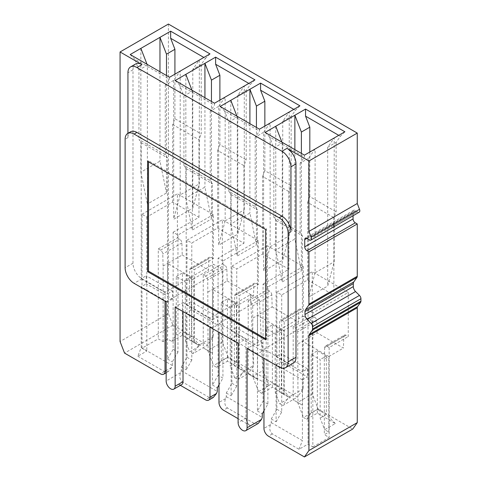 <?xml version="1.0" encoding="UTF-8"?>
<svg xmlns="http://www.w3.org/2000/svg" width="481" height="481" viewBox="0 0 481 481"><rect width="100%" height="100%" fill="white"/><g stroke="black" fill="none" stroke-linecap="round" stroke-linejoin="round"><path stroke-width="0.36" stroke-dasharray="2.4 1.8" d="M359.151 212.241A3.181 1.84 60 0 1 357.257 211.887A3.181 1.834 -120 0 1 357.173 211.82L308.838 239.73M166.155 301.834L222.36 269.384L222.36 342.075L228.204 357.13L297.456 397.114L282.846 405.549L288.684 397.24L284.187 394.642L284.187 327.146L303.301 316.113L303.301 388.804L297.456 397.114M222.36 269.384L213.366 264.189L213.366 336.88L207.527 345.19L192.911 353.631L198.755 345.316L194.258 342.725L194.258 275.222L213.366 264.189M168.404 24.05L168.404 313.612L172.895 325.198L207.527 345.19M353.066 215.753L353.066 211.706A3.181 1.834 -120 0 1 353.727 210.251A3.181 1.834 -120 0 1 355.706 210.672L357.173 211.82M293.356 363.149A12.716 7.341 -120 0 1 287.001 362.518L263.955 349.212L312.289 321.302L312.289 393.993L318.133 409.048L352.759 429.04M312.289 321.302L303.301 316.113M271.801 294.877A3.181 1.834 -120 0 0 269.552 291.071L267.328 289.784L267.328 245.725L303.301 266.492L303.301 310.558L301.07 309.271A3.181 1.834 -120 0 0 299.483 309.109A3.181 1.834 -120 0 0 298.821 310.473L279.714 321.512L279.353 333.147L283.85 330.549L257.545 315.368L272.162 306.926L271.801 294.877L252.693 305.91A3.181 1.834 -120 0 0 250.445 302.104L248.214 300.817L248.214 373.875L253.048 376.665L252.693 305.91M272.162 306.926L298.467 322.114L298.821 310.473M213.366 258.634L211.141 257.347A3.181 1.834 -120 0 0 209.548 257.191A3.181 1.834 -120 0 0 208.892 258.556L189.779 269.588L189.424 281.229L193.921 278.631L167.616 263.444L182.227 255.008L181.872 242.953A3.181 1.834 -120 0 0 179.623 239.153L177.393 237.867L177.393 193.801L213.366 214.574L213.366 258.634L194.258 269.667L194.258 275.222L177.958 284.632L177.958 352.134L173.124 349.344L173.124 232.227L177.958 235.017L213.366 214.574M182.227 255.008L208.532 270.196L208.892 258.556M258.333 284.596L256.102 283.309A3.181 1.834 -120 0 0 254.515 283.153A3.181 1.834 -120 0 0 253.86 284.518L234.746 295.55L234.391 307.185L238.883 304.593L212.578 289.406L227.194 280.964L226.834 268.915A3.181 1.834 -120 0 0 224.591 265.109L222.36 263.822L222.36 219.763L258.333 240.53L258.333 284.596L239.225 295.629L239.225 301.184L250.463 294.697L259.457 299.885L262.758 370.671L269.126 385.419L248.455 373.484L237.879 379.587L234.728 377.771L245.406 371.603L227.417 361.219L227.417 357.419L236.411 362.608L230.231 366.179L230.231 307.672L221.236 302.483L221.236 360.99L216.739 367.388L227.417 361.219M227.194 280.964L253.499 296.152L253.86 284.518M324.681 347.468L324.32 359.109L328.818 356.511L302.513 341.324L317.123 332.888L343.428 348.076L343.789 336.435A3.181 1.834 -120 0 1 344.444 335.071L325.336 346.104A3.181 1.834 -120 0 0 324.681 347.468L343.789 336.435M312.854 312.897L308.02 310.107L333.874 295.178L307.569 279.99L281.716 294.919L276.882 292.129L276.882 409.247L271.26 418.981L271.26 422.625L270.484 424.621C269.12 428.559 269.751 431.655 272.384 433.91L299.026 449.29L308.02 444.101L312.854 446.891L312.854 312.897L348.262 292.454L348.262 336.514L346.037 335.227A3.181 1.834 -120 0 0 344.444 335.071M348.262 292.454L312.289 271.687L312.289 315.746L314.52 317.033A3.181 1.834 -120 0 1 316.769 320.839L297.655 331.872A3.181 1.834 -120 0 0 295.412 328.066L293.182 326.779L293.182 399.837L298.016 402.627L297.655 331.872M317.123 332.888L316.769 320.839M263.955 349.212L263.955 358.297M222.36 342.075L207.744 350.511L213.588 365.566L216.739 367.388M228.204 357.13L213.588 365.566M203.253 280.417L203.253 347.913L208.087 350.703L207.726 279.948A3.181 1.834 -120 0 0 205.477 276.148L203.253 274.861L203.253 280.417M208.087 292.003L212.578 289.406L212.578 353.301L203.253 347.913M135.624 63.985A12.716 7.341 -120 0 0 132.99 69.805L132.99 263.215A12.716 7.341 -120 0 0 141.985 278.794L165.031 292.099L177.958 284.632L177.958 235.017M213.366 336.88L198.755 345.316L189.424 339.929L194.258 342.725M172.895 325.198L124.561 353.108M173.124 232.227L198.978 217.298L172.673 202.11L146.819 217.039L141.985 214.249L141.985 348.238L158.285 338.828L163.119 341.618L167.616 339.021L171.771 341.426L182.455 335.257L200.439 345.641L189.761 351.809L192.911 353.631M141.985 348.238L146.819 351.028L137.825 356.223L141.198 347.529L141.198 286.778L146.254 283.856L146.254 275.775L141.198 278.697L141.198 142.695L138.949 139.496L165.254 154.678L167.502 157.876L167.502 293.885L172.559 290.963L172.559 299.044L146.254 283.856M141.198 347.529L172.336 365.506L171.561 367.508L168.41 371.482L164.466 371.603L137.825 356.223M168.404 313.612L120.064 341.516M312.854 446.891L329.154 437.482L324.32 434.686L328.818 432.094L328.818 356.511L343.428 348.076M318.133 409.048L303.517 417.49L306.674 419.306L317.352 413.143L335.335 423.527L324.657 429.689L328.818 432.094M312.289 393.993L297.679 402.435L303.517 417.49M298.016 343.921L302.513 341.324L302.513 405.224L293.182 399.837M303.301 266.492L267.887 286.935L267.887 336.556L247.09 348.563M263.955 410.87L267.887 404.052L267.887 336.556L284.187 327.146L284.187 321.591L303.301 310.558M303.301 388.804L288.684 397.24L279.353 391.853L284.187 394.642M253.048 317.959L257.545 315.368L257.545 379.262L252.711 376.473L258.556 391.528L261.706 393.344L272.384 387.181L290.374 397.565L279.689 403.733L282.846 405.549M258.556 391.528L269.126 385.419M283.85 394.45L283.85 330.549L298.467 322.114M301.07 309.271L281.962 320.304A3.181 1.834 -120 0 0 280.369 320.142A3.181 1.834 -120 0 0 279.714 321.512M281.962 320.304L284.187 321.591M267.887 286.935L263.053 284.145L263.053 401.262L257.431 410.996L257.431 353.884L262.494 350.962L236.189 335.78L236.189 327.699L231.127 330.615L231.127 194.613L228.878 191.414L255.189 206.602L257.431 209.8L257.431 345.803L262.494 342.881L262.494 350.962M238.101 343.368L245.965 338.828L218.987 323.25L231.914 315.789L231.914 266.167L236.748 268.957L262.602 254.034L288.913 269.222L263.053 284.145M231.914 266.167L267.328 245.725M258.225 423.466L254.401 423.527L227.417 407.948C224.783 405.675 224.146 402.579 225.517 398.665L226.292 396.663L226.292 393.019L231.914 383.285L231.914 315.789L259.457 299.885M248.214 300.817L267.328 289.784M209.548 257.191L190.44 268.224A3.181 1.834 -120 0 1 192.027 268.38L194.258 269.667M141.985 214.249L177.393 193.801M163.119 341.618L163.119 266.041L162.758 253.986A3.181 1.834 -120 0 0 160.516 250.186L158.285 248.899L158.285 338.828M158.285 248.899L177.393 237.867M163.119 266.041L167.616 263.444L167.616 339.021M193.921 342.526L193.921 278.631L208.532 270.196M190.44 268.224A3.181 1.834 -120 0 0 189.779 269.588M254.515 283.153L235.401 294.186A3.181 1.834 -120 0 1 236.995 294.342L239.225 295.629M258.333 240.53L222.925 260.979L222.925 310.594L239.225 301.184L239.225 368.68L234.391 365.891L234.391 307.185M222.925 260.979L218.091 258.183L218.091 375.3L212.47 385.04L212.47 327.922L217.526 325.006L191.222 309.818L191.222 301.737L186.165 304.653L186.165 168.651L183.916 165.452L210.221 180.64L212.47 183.838L212.47 319.841L217.526 316.925L217.526 325.006M213.257 397.51L209.433 397.565L182.455 381.986C179.816 379.713 179.185 376.623 180.555 372.703L181.331 370.701L181.331 367.063L186.953 357.323L186.953 240.205L191.787 243.001L217.64 228.072L243.945 243.26L218.091 258.183M186.953 240.205L222.36 219.763M203.253 274.861L222.36 263.822M237.879 379.587L243.717 371.278L238.883 368.488L238.883 304.593L253.499 296.152M235.401 294.186A3.181 1.834 -120 0 0 234.746 295.55M346.037 335.227L326.924 346.26A3.181 1.834 -120 0 0 325.336 346.104M326.924 346.26L329.154 347.547L348.262 336.514M329.154 347.547L329.154 437.482M276.882 292.129L312.289 271.687M293.182 326.779L312.289 315.746M234.728 377.771L230.231 366.179M212.578 353.301L208.087 350.703M165.031 292.099L165.031 301.184M172.336 365.506L172.336 361.868L177.958 352.134M189.424 281.229L189.424 339.929M171.771 341.426L176.268 335.029L176.268 276.521L185.263 281.716L185.263 340.217L189.761 351.809M200.439 345.641L191.444 336.652L185.263 340.217M182.455 335.257L182.455 331.457L191.444 336.652L191.444 278.144L185.263 281.716M176.268 276.521L182.455 272.949L182.455 331.457L176.268 335.029M146.819 217.039L146.819 351.028M172.673 202.11L172.673 124.519L174.922 118.723L201.226 133.91L201.226 64.478L205.501 58.399L203.854 57.449M174.922 74.152L174.922 118.723M166.492 75.517L166.492 192.989L147.378 204.022L147.378 65.194L138.949 70.058L138.949 139.496M130.567 131.806A12.716 7.341 -120 0 0 127.934 137.632L127.934 133.327M201.226 64.478L192.797 69.348L199.314 60.071L199.314 183.844L192.797 208.177L173.683 219.21L173.683 80.381L180.207 71.104L180.207 194.877L199.314 183.844M173.683 80.381L165.254 85.245L169.528 79.173L169.528 77.267M130.183 54.551L134.68 59.049L169.528 79.173M138.949 70.058L134.68 59.049M147.378 65.194L147.024 64.28M140.861 48.389L140.861 172.162L159.969 161.129L166.492 192.989M159.969 71.753L159.969 161.129M209.993 53.902L205.501 58.399M299.928 105.826L295.43 110.323L291.155 116.402L282.726 121.266L289.249 111.995L289.249 235.768L282.726 260.101L263.618 271.134L263.618 132.299L270.136 123.028L270.136 246.801L289.249 235.768M263.618 132.299L255.189 137.169L259.457 131.091L259.457 129.191M220.112 106.475L224.609 110.973L259.457 131.091M236.959 116.204L237.313 117.111L228.878 121.982L224.609 110.973M230.79 100.313L230.79 224.086L249.904 213.053L256.421 244.913L237.313 255.946L237.313 117.111M249.904 123.677L249.904 213.053M293.783 109.373L295.43 110.323M254.96 79.864L250.463 84.361L246.194 90.44L237.758 95.31L244.282 86.033L244.282 209.806L237.758 234.139L218.651 245.172L218.651 106.343L225.168 97.066L225.168 220.839L244.282 209.806M218.651 106.343L210.221 111.207L214.49 105.129L214.49 103.229M175.144 80.513L179.641 85.011L214.49 105.129M191.991 90.242L192.346 91.156L183.916 96.02L179.641 85.011M185.828 74.351L185.828 198.124L204.936 187.091L211.454 218.951L192.346 229.984L192.346 91.156M204.936 97.715L204.936 187.091M248.815 83.411L250.463 84.361M338.75 135.335L340.398 136.285L336.123 142.364L327.693 147.228L334.211 137.951L334.211 261.73L327.693 286.063L308.58 297.096L308.58 158.261L315.103 148.984L315.103 272.763L334.211 261.73M308.58 158.261L300.15 163.131L304.425 157.053L304.425 155.153M265.079 132.437L269.576 136.935L304.425 157.053M281.92 142.16L282.275 143.073L273.845 147.944L269.576 136.935M275.757 126.269L275.757 250.048L294.865 239.015L301.389 270.875L282.275 281.908L282.275 143.073M294.865 149.633L294.865 239.015M344.895 131.788L340.398 136.285M271.26 422.625L302.399 440.602L302.399 379.846L307.461 376.924L281.151 361.736L281.151 353.655L276.094 356.577L276.094 220.575L273.845 217.376L300.15 232.563L302.399 235.762L302.399 371.765L307.461 368.843L307.461 376.924M299.026 449.29L302.399 440.602M300.15 163.131L300.15 232.563M327.693 147.228L327.693 286.063M336.123 142.364L336.123 211.796L333.874 217.586L333.874 295.178M308.02 310.107L308.02 444.101M324.32 359.109L324.32 434.686M306.674 419.306L311.171 412.908L311.171 354.407L320.16 359.596L320.16 418.103L324.657 429.689M335.335 423.527L326.346 414.532L320.16 418.103M317.352 413.143L317.352 409.343L326.346 414.532L326.346 356.024L320.16 359.596M311.171 354.407L317.352 350.835L317.352 409.343L311.171 412.908M302.513 405.224L298.016 402.627M279.353 333.147L279.353 391.853M261.706 393.344L266.203 386.946L266.203 328.445L275.198 333.634L275.198 392.141L279.689 403.733M290.374 397.565L281.379 388.57L275.198 392.141M272.384 387.181L272.384 383.381L281.379 388.57L281.379 330.068L275.198 333.634M266.203 328.445L272.384 324.873L272.384 383.381L266.203 386.946M248.214 373.875L252.711 376.473L262.758 370.671M250.463 294.697L253.764 365.482L248.455 373.484M239.225 368.68L243.717 371.278L253.764 365.482M245.406 371.603L236.411 362.608L236.411 304.106L230.231 307.672M221.236 302.483L227.417 298.911L227.417 357.419L221.236 360.99M257.545 379.262L253.048 376.665M267.887 404.052L263.053 401.262M255.189 137.169L255.189 206.602M282.726 121.266L282.726 260.101M291.155 116.402L291.155 185.834L288.913 191.63L288.913 269.222M262.602 254.034L262.602 176.443L288.913 191.63M231.914 383.285L236.748 386.075L236.748 268.957M262.602 176.443L264.851 170.647L291.155 185.834M264.851 126.076L264.851 170.647M256.421 127.441L256.421 244.913M228.878 121.982L228.878 191.414M236.748 386.075L231.127 395.815L231.127 338.696L236.189 335.78M183.014 311.568L183.014 302.483L175.144 307.028M183.014 302.483L209.993 318.061L222.925 310.594L222.925 378.096L218.091 375.3M172.559 299.044L167.502 301.966L167.502 359.079L173.124 349.344M165.254 85.245L165.254 154.678M192.797 69.348L192.797 208.177M198.978 217.298L198.978 139.706L201.226 133.91M172.673 124.519L198.978 139.706M210.221 111.207L210.221 180.64M237.758 95.31L237.758 234.139M246.194 90.44L246.194 159.872L243.945 165.668L243.945 243.26M217.64 228.072L217.64 150.481L243.945 165.668M186.953 357.323L191.787 360.119L191.787 243.001M217.64 150.481L219.889 144.685L246.194 159.872M219.889 100.114L219.889 144.685M211.454 101.479L211.454 218.951M183.916 96.02L183.916 165.452M191.787 360.119L186.165 369.853L186.165 312.734L191.222 309.818M238.883 368.488L234.391 365.891M307.569 279.99L307.569 202.399L333.874 217.586M301.389 153.397L301.389 270.875M273.845 147.944L273.845 217.376M271.26 418.981L276.094 421.771L276.094 364.658L281.151 361.736M276.094 421.771L281.716 412.037L281.716 294.919M307.569 202.399L309.818 196.609L336.123 211.796M309.818 152.038L309.818 196.609M276.882 409.247L281.716 412.037M302.399 379.846L276.094 364.658M227.417 298.911L236.411 304.106M181.331 367.063L186.165 369.853M212.47 327.922L186.165 312.734M212.47 385.04L217.304 387.83M181.331 370.701L217.304 391.468M182.455 381.986L178.517 384.259A6.361 3.674 -120 0 0 181.698 384.578M245.965 338.828L245.965 418.007A6.361 3.674 -120 0 0 250.463 425.799L238.101 418.656M148.503 161.838L148.503 160.798L147.607 161.321M265.638 339.802L266.54 339.279L266.54 228.944L148.503 160.798M266.54 228.944L265.638 229.467M266.54 339.279L265.638 338.762M167.502 301.966L141.198 286.778M167.502 359.079L172.336 361.868M182.455 272.949L191.444 278.144M140.861 172.162L147.378 204.022M141.198 142.695L167.502 157.876M141.198 278.697L167.502 293.885M172.559 290.963L146.254 275.775M180.207 194.877L173.683 219.21M270.136 246.801L263.618 271.134M230.79 224.086L237.313 255.946M225.168 220.839L218.651 245.172M185.828 198.124L192.346 229.984M315.103 272.763L308.58 297.096M275.757 250.048L282.275 281.908M307.461 368.843L281.151 353.655M276.094 356.577L302.399 371.765M276.094 220.575L302.399 235.762M317.352 350.835L326.346 356.024M226.292 396.663L262.265 417.43M226.292 393.019L231.127 395.815M257.431 353.884L231.127 338.696M257.431 410.996L262.265 413.792M272.384 324.873L281.379 330.068M262.494 342.881L236.189 327.699M231.127 330.615L257.431 345.803M231.127 194.613L257.431 209.8M218.987 323.25L218.987 332.335M209.993 318.061L209.993 327.146M178.517 384.259L180.381 385.335M218.987 384.908L222.925 378.096M217.526 316.925L191.222 301.737M186.165 304.653L212.47 319.841M186.165 168.651L212.47 183.838M333.297 227.164A3.181 1.84 60 0 1 331.403 226.81L357.257 211.887M141.985 278.794L134.115 283.339M164.466 371.603L160.534 373.875M355.706 210.672L307.371 238.582M353.066 211.706L306.98 238.317M272.384 433.91L268.452 436.183M287.001 362.518L279.13 367.057M269.552 291.071L250.445 302.104M192.027 268.38L211.141 257.347M160.516 250.186L179.623 239.153M181.872 242.953L162.758 253.986M236.995 294.342L256.102 283.309M205.477 276.148L224.591 265.109M226.834 268.915L207.726 279.948M295.412 328.066L314.52 317.033M270.484 424.621L263.955 428.391M180.555 372.703L166.155 381.012M132.99 263.215L125.12 267.761M171.561 367.508L166.155 370.629M132.99 69.805L127.934 72.727M127.934 137.632L125.12 139.249M245.965 418.007L238.101 422.552M254.401 423.527L250.463 425.799M225.517 398.665L218.987 402.435M209.433 397.565L205.501 399.837M227.417 407.948L223.485 410.221M353.727 210.251L305.387 238.161M299.483 309.109L280.369 320.142M168.404 371.482L166.155 372.781"/><path stroke-width="0.72" d="M359.511 209.313A3.181 1.84 60 0 1 359.151 212.241L333.297 227.164A3.181 1.84 60 0 0 333.658 224.242L359.511 209.313L357.257 203.505L357.257 133.087L168.404 24.05L120.064 51.96L141.985 64.616A12.716 7.341 -120 0 0 135.624 63.985L130.567 66.907A12.716 7.341 -120 0 0 127.934 72.727L127.934 133.327M306.98 238.317L304.732 239.616A3.181 1.834 -120 0 1 305.387 238.161A3.181 1.834 -120 0 1 307.371 238.582L308.838 239.73A3.181 1.834 -120 0 0 308.922 239.791A3.181 1.834 -120 0 0 310.816 240.151A3.181 1.834 -120 0 0 311.171 237.223L308.922 231.415L357.257 203.505M353.066 215.753L353.066 218.933A3.181 1.834 -120 0 0 355.315 222.829L306.98 250.733L308.922 251.858L308.922 304.19A3.181 1.834 -120 0 1 308.616 305.315L305.435 309.842A4.768 2.754 -120 0 0 304.984 311.532L304.984 314.49A4.768 2.754 -120 0 0 307.203 319.426L311.117 323.334A3.181 1.834 -120 0 1 312.596 326.629L312.596 329.064A3.181 1.834 -120 0 1 312.295 330.188L309.223 334.566A3.181 1.834 -120 0 0 308.922 335.69L308.922 450.553L304.425 456.95L268.452 436.183A6.361 3.674 -120 0 1 263.955 428.391L263.955 358.297M304.425 456.95L352.759 429.04L357.257 422.643L357.257 307.78A3.181 1.834 -120 0 1 357.557 306.662L360.636 302.284A3.181 1.834 -120 0 0 360.936 301.16L360.936 298.719A3.181 1.834 -120 0 0 359.457 295.424L355.543 291.522A4.768 2.754 -120 0 1 353.325 286.58L353.325 283.622A4.768 2.754 -120 0 1 353.775 281.938L356.956 277.411A3.181 1.834 -120 0 0 357.257 276.286L357.257 223.948L355.315 222.829M308.922 231.415L308.922 160.991L357.257 133.087M304.732 239.616L304.732 246.843A3.181 1.834 -120 0 0 306.98 250.733M285.492 367.688A12.716 7.341 -120 0 0 288.125 361.868L288.125 233.357A12.716 7.341 -120 0 0 279.13 217.785L134.115 134.061A12.716 7.341 -120 0 0 127.754 133.429A12.716 7.341 -120 0 0 125.12 139.249L125.12 267.761A12.716 7.341 -120 0 0 134.115 283.339L166.155 301.834L166.155 381.012A6.361 3.674 -120 0 0 170.653 388.804A6.361 3.674 -120 0 0 173.827 389.117A6.361 3.674 -120 0 0 175.144 386.207L175.144 307.028L238.101 343.368L238.101 422.552A6.361 3.674 -120 0 0 242.592 430.339A6.361 3.674 -120 0 0 245.773 430.657A6.361 3.674 -120 0 0 247.09 427.741L247.09 348.563L279.13 367.057A12.716 7.341 -120 0 0 285.492 367.688L293.356 363.149A12.716 7.341 -120 0 0 295.989 357.323L295.989 163.913A12.716 7.341 -120 0 0 287.001 148.334L308.922 160.991M120.064 51.96L120.064 341.516L124.561 353.108L160.534 373.875A6.361 3.674 -120 0 0 163.714 374.188A6.361 3.674 -120 0 0 165.031 371.278L165.031 301.184M127.754 133.429L130.567 131.806A12.716 7.341 -120 0 1 136.923 132.437L281.938 216.161A12.716 7.341 -120 0 1 290.933 231.74L290.933 166.835A12.716 7.341 -120 0 0 281.938 151.256L136.923 67.532A12.716 7.341 -120 0 0 130.567 66.907M147.024 64.28L140.861 48.389L130.183 54.551L169.528 77.267L209.993 53.902L170.653 31.187L170.653 38.282L203.854 57.449M140.861 48.389L170.653 31.187M236.959 116.204L230.79 100.313L220.112 106.475L259.457 129.191L299.928 105.826L260.582 83.111L260.582 90.206L293.783 109.373M230.79 100.313L260.582 83.111M191.991 90.242L185.828 74.351L175.144 80.513L214.49 103.229L254.96 79.864L215.614 57.149L215.614 64.244L248.815 83.411M185.828 74.351L215.614 57.149M281.92 142.16L275.757 126.269L265.079 132.437L304.425 155.153L344.895 131.788L305.549 109.073L305.549 116.161L338.75 135.335M275.757 126.269L305.549 109.073M357.257 223.948L308.922 251.858M357.257 422.643L308.922 450.553M147.607 271.651L147.607 161.321L265.638 229.467L265.638 339.802L147.607 271.651L148.503 271.134L148.503 161.838M166.492 75.517L166.492 54.161L174.922 49.29L174.922 74.152M166.492 54.161L159.969 37.356L159.969 71.753M174.922 49.29L170.653 38.282M260.582 90.206L264.851 101.214L256.421 106.079L249.904 89.274L249.904 123.677M215.614 64.244L219.889 75.252L211.454 80.123L204.936 63.318L204.936 97.715M305.549 116.161L309.818 127.176L301.389 132.041L294.865 115.236L294.865 149.633M247.09 427.741L261.49 419.432L262.265 417.43L262.265 413.792L263.955 410.87M264.851 101.214L264.851 126.076M256.421 106.079L256.421 127.441M219.889 75.252L219.889 100.114M211.454 80.123L211.454 101.479M301.389 132.041L301.389 153.397M309.818 127.176L309.818 152.038M209.993 327.146L209.993 397.24L216.528 393.47L217.304 391.468L217.304 387.83L218.987 384.908M216.528 393.47L213.257 397.51M173.827 389.117L181.698 384.578A6.361 3.674 -120 0 0 183.014 381.661L183.014 311.568M261.49 419.432L258.225 423.466M265.638 338.762L148.503 271.134M218.987 332.335L218.987 402.435A6.361 3.674 -120 0 0 223.485 410.221L238.101 418.656M180.381 385.335L205.501 399.837A6.361 3.674 -120 0 0 208.676 400.15A6.361 3.674 -120 0 0 209.993 397.24M333.658 224.242L311.171 237.223M287.001 148.334L281.938 151.256M141.985 64.616L136.923 67.532M353.066 218.933L304.732 246.843M357.257 276.286L308.922 304.19M356.956 277.411L308.616 305.315M353.775 281.938L305.435 309.842M353.325 283.622L304.984 311.532M353.325 286.58L304.984 314.49M355.543 291.522L307.203 319.426M359.457 295.424L311.117 323.334M360.936 298.719L312.596 326.629M360.936 301.16L312.596 329.064M360.636 302.284L312.295 330.188M357.557 306.662L309.223 334.566M357.257 307.78L308.922 335.69M295.989 163.913L290.933 166.835M295.989 357.323L288.125 361.868M290.933 231.74L288.125 233.357M166.155 370.629L165.031 371.278M281.938 216.161L279.13 217.785M136.923 132.437L134.115 134.061M183.014 381.661L175.144 386.207M333.297 227.17L310.816 240.151M166.155 372.781L163.714 374.188M258.339 423.4L245.773 430.657M213.372 397.438L208.676 400.15"/></g></svg>
